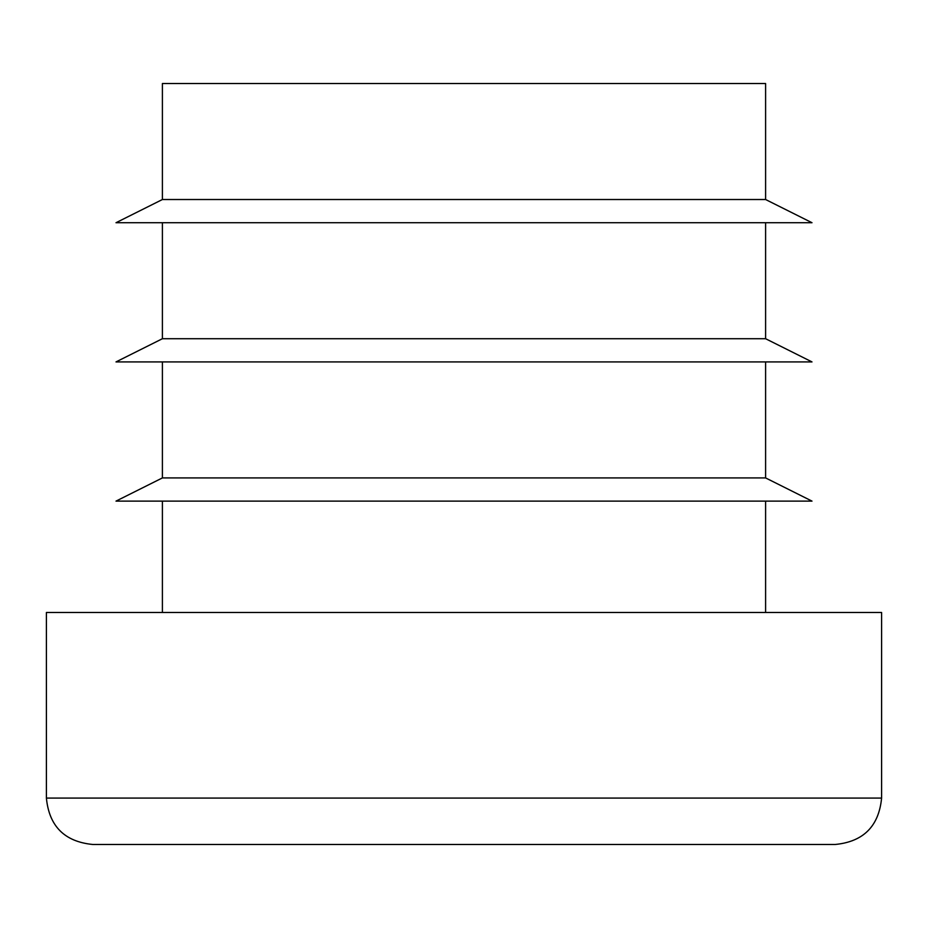 <?xml version="1.0" encoding="UTF-8"?>
<svg xmlns="http://www.w3.org/2000/svg" width="928" height="928" viewBox="0 0 928 928"><rect width="100%" height="100%" fill="white"/><g stroke="black" fill="none" stroke-linecap="round" stroke-linejoin="round"><path stroke-width="1.39" d="M162.4 222.72L162.4 338.72L765.6 338.72L765.6 222.72M881.6 798.08C878.851 826.268 863.388 841.731 835.2 844.48L92.8 844.48C64.612 841.731 49.149 826.268 46.4 798.08L881.6 798.08L881.6 612.48L46.4 612.48L46.4 798.08M765.6 199.52L162.4 199.52L116 222.72L812 222.72L765.6 199.52L765.6 83.52L162.4 83.52L162.4 199.52M765.6 612.48L765.6 501.12M162.4 361.92L162.4 477.92L765.6 477.92L765.6 361.92M765.6 477.92L812 501.12L116 501.12L162.4 477.92M765.6 338.72L812 361.92L116 361.92L162.4 338.72M162.4 612.48L162.4 501.12"/></g></svg>

